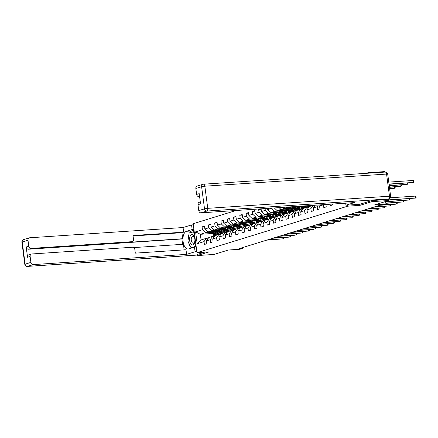 <?xml version="1.0" encoding="UTF-8"?>
<svg xmlns="http://www.w3.org/2000/svg" width="438" height="438" viewBox="0 0 438 438"><rect width="100%" height="100%" fill="white"/><g stroke="black" fill="none" stroke-linecap="round" stroke-linejoin="round"><path stroke-width="0.66" d="M236.066 210.497L193.158 223.736L196.969 252.677L347.734 206.172L347.591 205.104M368.15 173.202L368.09 172.714L366.053 173.344M368.09 172.714L384.975 171.586L385.04 172.074M196.98 254.511L197.122 255.568L214.007 254.44L228.313 250.027L239.794 249.26L242.619 248.39L242.515 247.607M388.583 198.967L388.785 200.527L374.485 204.94L385.971 204.174L385.615 201.507M359.751 204.294L359.894 205.356L371.9 201.655L371.758 200.599M371.9 201.655L388.785 200.527M211.806 233.536L200.336 234.303L201.075 239.936L206.314 238.316L204.02 241.628L204.398 244.481L206.818 243.736L206.44 240.884L210.306 239.69L210.683 242.542L213.103 241.798L212.726 238.945L216.591 237.752L216.969 240.604L219.389 239.86L219.011 237.002L222.876 235.814L223.254 238.666L225.674 237.922L225.296 235.064L229.162 233.87L229.539 236.728L231.959 235.983L231.582 233.125L235.447 231.932L235.825 234.79L238.245 234.045L237.867 231.187L241.732 229.994L242.11 232.852L244.53 232.102L244.152 229.249L248.017 228.056L248.395 230.914L250.81 230.164L250.437 227.311L254.303 226.118L254.681 228.97L257.095 228.225L256.723 225.373L260.588 224.179L260.966 227.032L263.38 226.287L263.008 223.435L266.873 222.241L267.251 225.094L269.666 224.349L269.293 221.497L273.159 220.303L273.536 223.156L275.951 222.411L275.579 219.553L279.444 218.365L279.822 221.217L282.236 220.473L281.864 217.615L285.729 216.421L286.107 219.279L288.522 218.535L288.149 215.677L292.015 214.483L292.392 217.341L294.807 216.596L294.435 213.739L298.3 212.545L298.678 215.403L301.092 214.653L300.72 211.8L304.585 210.607L304.963 213.465L307.377 212.715L307.005 209.862L310.87 208.669L311.248 211.521L313.663 210.777L313.29 207.924L317.156 206.731L317.534 209.583L319.948 208.838L319.576 205.986L323.441 204.792L323.819 207.645L326.233 206.9L325.921 204.497M204.02 241.628L197.171 243.742L195.605 231.85L202.455 229.736L202.082 226.884L204.573 226.714M260.484 208.866L258.65 209.435L259.022 212.288L255.157 213.481L254.779 210.629L252.365 211.373L252.737 214.226L248.872 215.419L248.494 212.567L246.079 213.311L246.452 216.164L242.586 217.357L242.209 214.505L239.794 215.25L240.166 218.108L236.301 219.301L235.923 216.443L233.509 217.188L233.881 220.046L230.016 221.239L229.638 218.381L227.223 219.126L227.596 221.984L223.73 223.177L223.353 220.319L220.938 221.064L221.31 223.922L217.445 225.116L217.067 222.258L214.653 223.008L215.025 225.86L211.16 227.054L210.782 224.196L208.368 224.946L208.74 227.798L204.874 228.992L204.497 226.139L202.082 226.884M265.072 208.559L265.308 210.349L261.442 211.543L261.086 208.827M271.56 208.127L271.593 208.411L267.728 209.605L267.569 208.395M329.907 204.234L330.104 205.707L332.519 204.962L332.404 204.064M385.971 204.174L383.146 205.044L379.768 205.269L239.241 248.614L242.619 248.39M206.44 240.884L208.729 237.571L212.6 236.378L214.593 236.246M233.531 228.718L227.579 230.634L225.756 230.755M217.62 231.297L207.99 231.943L211.855 230.749L216.273 230.454M231.45 229.441L231.05 229.468M223.719 229.955L220.593 230.164M212.6 236.378L210.306 239.69M204.874 228.992L207.99 231.943M208.74 227.798L211.855 230.749M212.726 238.945L215.014 235.633L218.885 234.439L220.878 234.308M239.816 226.774L233.865 228.691L232.041 228.817M223.906 229.359L214.275 229.999L218.14 228.811L222.559 228.516M237.735 227.503L237.336 227.525M230.005 228.017L226.879 228.225M218.885 234.439L216.591 237.752M211.16 227.054L214.275 229.999M215.025 225.86L218.14 228.811M219.011 237.002L221.299 233.695L225.17 232.501L227.163 232.37M246.101 224.836L240.15 226.753L238.327 226.879M230.191 227.421L220.56 228.061L224.426 226.868L228.844 226.577M244.021 225.559L243.621 225.586M236.29 226.079L233.164 226.287M225.17 232.501L222.876 235.814M217.445 225.116L220.56 228.061M221.31 223.922L224.426 226.868M225.296 235.064L227.585 231.757L231.456 230.563L233.449 230.432M252.387 222.898L246.435 224.814L244.612 224.94M236.476 225.482L226.846 226.123L230.711 224.929L235.129 224.634M250.306 223.621L249.906 223.648M242.575 224.141L239.449 224.349M231.456 230.563L229.162 233.87M223.73 223.177L226.846 226.123M227.596 221.984L230.711 224.929M231.582 233.125L233.87 229.819L237.741 228.625L239.734 228.494M258.672 220.96L252.721 222.876L250.897 222.997M242.761 223.544L233.131 224.185L236.996 222.991L241.415 222.696M256.591 221.683L256.192 221.71M248.861 222.197L245.729 222.411M237.741 228.625L235.447 231.932M230.016 221.239L233.131 224.185M233.881 220.046L236.996 222.991M237.867 231.187L240.155 227.88L244.026 226.687L246.019 226.55M264.957 219.022L259.006 220.938L257.183 221.059M249.047 221.606L239.416 222.247L243.282 221.053L247.7 220.757M262.877 219.745L262.477 219.772M255.146 220.259L252.014 220.473M244.026 226.687L241.732 229.994M236.301 219.301L239.416 222.247M240.166 218.108L243.282 221.053M244.152 229.249L246.441 225.942L250.312 224.749L252.304 224.612M271.242 217.084L265.291 219L263.468 219.12M255.332 219.662L245.702 220.309L249.567 219.115L253.985 218.819M269.162 217.806L268.762 217.834M261.431 218.321L258.3 218.529M250.312 224.749L248.017 228.056M242.586 217.357L245.702 220.309M246.452 216.164L249.567 219.115M250.437 227.311L252.726 223.999L256.597 222.811L258.59 222.674M277.528 215.146L271.576 217.062L269.753 217.182M261.617 217.724L251.987 218.37L255.852 217.177L260.271 216.881M275.447 215.868L275.048 215.896M267.717 216.383L264.585 216.591M256.597 222.811L254.303 226.118M248.872 215.419L251.987 218.37M252.737 214.226L255.852 217.177M256.723 225.373L259.011 222.061L262.882 220.867L264.875 220.736M283.813 213.207L277.862 215.124L276.039 215.244M267.903 215.786L258.272 216.432L262.138 215.239L266.556 214.943M281.733 213.93L281.333 213.958M274.002 214.445L270.87 214.653M262.882 220.867L260.588 224.179M255.157 213.481L258.272 216.432M259.022 212.288L262.138 215.239M263.008 223.435L265.297 220.122L269.167 218.929L271.16 218.797M290.098 211.269L284.147 213.186L282.324 213.306M274.183 213.848L264.557 214.494L268.423 213.301L272.841 213.005M288.012 211.992L287.618 212.019M280.287 212.507L277.155 212.715A5.037 4.265 72.9 0 0 280.43 213.207A5.037 4.265 72.9 0 0 281.612 212.583M269.167 218.929L266.873 222.241M261.442 211.543L264.557 214.494M265.308 210.349L268.423 213.301M269.293 221.497L271.582 218.184L275.453 216.991L277.446 216.859M296.384 209.331L290.432 211.247L288.609 211.368M280.468 211.91L270.843 212.55L274.708 211.362L279.126 211.067M294.298 210.054L293.903 210.076M286.572 210.569L283.441 210.777M275.453 216.991L273.159 220.303M267.728 209.605L270.843 212.55M271.593 208.411L274.708 211.362M275.579 219.553L277.867 216.246L281.738 215.053L283.731 214.921M302.663 207.388L296.718 209.304L294.894 209.43M286.753 209.972L277.128 210.612L280.993 209.419L285.412 209.129M300.583 208.11L300.189 208.138M292.858 208.63L289.726 208.838M281.738 215.053L279.444 218.365M274.308 207.946L277.128 210.612M279.099 207.623L280.993 209.419M281.864 217.615L284.152 214.308L288.023 213.114L290.016 212.983M308.204 205.679L303.003 207.366L301.18 207.492M293.038 208.034L283.413 208.674L287.279 207.481L291.697 207.185M306.868 206.172L306.474 206.199M299.143 206.692L296.011 206.9M288.023 213.114L285.729 216.421M282.088 207.426L283.413 208.674M286.879 207.103L287.279 207.481M288.149 215.677L290.438 212.37L294.309 211.176L296.302 211.045M294.309 211.176L292.015 214.483M294.435 213.739L296.723 210.432L300.594 209.238L302.587 209.101M300.594 209.238L298.3 212.545M300.72 211.8L303.008 208.493L306.879 207.3L308.872 207.163M306.879 207.3L304.585 210.607M307.005 209.862L309.294 206.55L313.165 205.362L315.157 205.225M313.165 205.362L310.87 208.669M315.163 205.214L313.29 207.924M318.349 205.006L317.156 206.731M320.348 204.869L319.576 205.986M359.894 205.356L347.734 206.172M197.122 255.568L209.129 251.866L196.969 252.677M206.314 238.316L208.307 238.184M227.245 230.656L218.989 233.054M219.925 232.994L220.013 233.657M225.165 231.379L224.765 231.406M217.434 231.894L214.308 232.102M209.994 232.392L205.57 232.688L200.336 234.303L195.605 231.85M201.075 239.936L197.171 243.742M202.455 229.736L205.57 232.688M258.65 209.435L261.141 209.265M252.365 211.373L254.856 211.204M246.079 213.311L248.57 213.147M239.794 215.25L242.285 215.085M233.509 217.188L236 217.024M227.223 219.126L229.715 218.962M220.938 221.064L223.429 220.9M214.653 223.008L217.144 222.838M208.368 224.946L210.859 224.776M388.698 199.859L415.602 198.064L388.73 200.1M390.324 197.779L415.344 196.109L415.602 198.064L416.1 197.511L415.996 196.733L415.344 196.109M389.053 184.299L413.543 182.422L413.286 180.467L388.769 182.104M413.286 180.467L413.937 181.086L414.041 181.869L413.543 182.422L389.026 184.059M191.543 244.59A5.157 2.688 -93.8 0 0 194.877 241.628A5.157 2.688 -93.8 0 0 192.999 234.976A5.157 2.688 -93.8 0 0 189.67 237.944A5.157 2.688 -93.8 0 0 191.543 244.59M192.572 243.024A3.531 1.84 -93.8 0 0 193.306 243.254A3.531 1.84 -93.8 0 0 194.915 240.314A3.531 1.84 -93.8 0 0 193.569 236.438A3.531 1.84 -93.8 0 0 192.835 236.208A3.531 1.84 -93.8 0 0 191.225 239.148A3.531 1.84 -93.8 0 0 192.572 243.024M195.802 243.84L195.408 246.424L191.061 247.771L187.924 241.124L189.134 233.142L193.486 231.801L194.499 233.952M194.209 231.751L193.486 231.801M196.136 246.38L195.408 246.424M192.747 247.656L191.061 247.771M386.404 199.591L388.583 198.923A2.382 2.015 72.9 0 0 388.971 198.847L386.798 199.52A2.382 2.015 -107.1 0 1 386.404 199.591L371.878 200.56L359.795 204.289L345.943 205.214L345.675 203.177M345.943 205.214L354.446 202.591L201.091 212.835A2.382 2.015 -107.1 0 1 198.759 210.623L197.976 204.677A2.382 2.015 -107.1 0 1 199.301 202.268L200.297 201.962M199.575 196.454L198.961 196.64A2.382 2.015 -107.1 0 1 196.624 194.434L195.841 188.488A2.382 2.015 -107.1 0 1 197.166 186.079L202.931 184.299A2.382 2.015 72.9 0 0 201.606 186.708L195.841 188.488M197.976 204.677L200.555 203.884L199.202 193.634L196.624 194.434M198.961 196.64L199.597 196.602M196.219 247.016L194.488 247.131L195.096 251.746L186.599 254.369L33.244 264.607L27.485 266.386L197.051 255.064M194.488 247.131L188.767 248.894A8.924 4.648 -93.8 0 1 188.203 248.998A8.924 4.648 -93.8 0 1 183.013 240.949A8.924 4.648 -93.8 0 1 186.451 231.297L192.172 229.528L191.565 224.918L183.062 227.536L183.67 232.151L133.004 235.534L133.491 239.214A2.382 2.015 72.9 0 1 132.161 241.623A2.382 2.015 72.9 0 1 131.772 241.694L31.114 248.417L28.536 249.211A2.382 2.015 -107.1 0 1 26.198 246.999L27.545 257.248A2.382 2.015 -107.1 0 1 28.875 254.839L31.454 254.045A2.382 2.015 72.9 0 0 30.123 256.454L30.906 262.395A2.382 2.015 72.9 0 0 33.244 264.607M182.591 244.333L181.885 238.973L182.69 238.721L181.901 232.698L183.67 232.151M184.163 249.874L183.423 244.278L133.721 247.596M31.454 254.045A2.382 2.015 72.9 0 1 31.843 253.969L132.5 247.251A2.382 2.015 72.9 0 1 134.838 249.457L135.32 253.137L185.991 249.753L186.599 254.369M196.826 251.631L195.096 251.746M193.295 224.798L191.565 224.918M193.903 229.413L192.172 229.528M183.062 227.536L29.713 237.779A2.382 2.015 72.9 0 0 29.319 237.85A2.382 2.015 72.9 0 0 27.994 240.259L28.777 246.205A2.382 2.015 72.9 0 0 31.114 248.417M196.985 254.538L204.579 252.168M182.69 238.721L129.998 242.241L131.772 241.694M181.885 238.973L28.536 249.211M181.901 232.698L133.059 235.962M132.161 241.623L130.393 242.17A2.382 2.015 -107.1 0 1 129.998 242.241M194.012 230.251L191.789 230.941A8.924 4.648 -93.8 0 0 189.566 233.005M188.931 234.483A8.924 4.648 -93.8 0 0 188.269 238.836M188.729 242.838A8.924 4.648 -93.8 0 0 190.826 247.273M191.302 247.755A8.924 4.648 -93.8 0 0 191.625 248.017M194.176 231.505L189.698 232.967M191.581 247.733L196.164 246.599M190.043 232.863L189.709 232.885M385.626 201.584L409.316 200.002L385.659 201.825M409.716 198.699L409.815 199.449L409.316 200.002L409.147 198.737M385.829 203.09L403.031 201.94L385.856 203.331M403.431 200.642L403.529 201.392L403.031 201.94L402.867 200.675M389.256 185.805L407.258 184.36L389.223 185.564M407.658 183.057L407.756 183.807L407.258 184.36L407.088 183.095M389.453 187.311L400.973 186.298L389.42 187.07M401.372 184.995L401.471 185.745L400.973 186.298L400.803 185.033M384.197 204.721L395.738 204.19L383.19 205.028M397.146 202.58L397.244 203.331L396.746 203.884L396.582 202.619M374.534 206.884L390.461 205.822L373.526 207.196M390.86 204.519L390.959 205.269L390.461 205.822L390.296 204.557M368.248 208.822L384.175 207.76L367.241 209.134M384.575 206.457L384.673 207.207L384.175 207.76L384.011 206.495M389.65 188.816L394.687 188.236L389.617 188.575M395.087 186.933L395.185 187.683L394.687 188.236L394.518 186.971M308.111 207.218L308.576 206.791A6.066 5.141 -107.1 0 1 310.279 205.805A6.066 5.141 -107.1 0 1 312.206 205.652M306.584 207.388A6.066 5.141 -107.1 0 1 308.264 206.424L309.031 206.189A6.066 5.141 72.9 0 0 307.323 207.174L307.219 207.278M307.564 207.251L307.81 207.026A6.066 5.141 -107.1 0 1 309.513 206.041L310.279 205.805M361.963 210.76L377.89 209.698L360.956 211.072M378.29 208.395L378.388 209.145L377.89 209.698L377.726 208.433M301.826 209.156L302.291 208.729A6.066 5.141 -107.1 0 1 303.994 207.743A6.066 5.141 -107.1 0 1 305.921 207.59M300.298 209.326A6.066 5.141 -107.1 0 1 301.979 208.368L302.746 208.127A6.066 5.141 72.9 0 0 301.037 209.112L300.933 209.216M301.278 209.189L301.525 208.964A6.066 5.141 -107.1 0 1 303.227 207.979L303.994 207.743M355.678 212.698L371.605 211.636L354.67 213.01M372.004 210.333L372.103 211.083L371.605 211.636L371.44 210.371M299.587 206.254L299.893 206.451A6.066 5.141 72.9 0 0 303.857 207.059L304.624 206.818A6.066 5.141 72.9 0 0 304.864 206.741M302.335 206.074A6.066 5.141 72.9 0 0 305.872 206.435A6.066 5.141 72.9 0 0 307.219 205.745M300.616 206.189L300.66 206.216A6.066 5.141 72.9 0 0 304.624 206.818M305.872 206.435L305.105 206.67A6.066 5.141 -107.1 0 1 301.273 206.145M295.54 211.094L296.006 210.667A6.066 5.141 -107.1 0 1 297.709 209.682A6.066 5.141 -107.1 0 1 299.636 209.534M294.013 211.264A6.066 5.141 -107.1 0 1 295.694 210.306L296.46 210.07A6.066 5.141 72.9 0 0 294.752 211.05L294.648 211.154M294.993 211.132L295.239 210.902A6.066 5.141 -107.1 0 1 296.942 209.917L297.709 209.682M349.393 214.636L365.319 213.574L348.385 214.948M365.719 212.271L365.818 213.021L365.319 213.574L365.155 212.31M298.229 207.552A5.037 4.265 72.9 0 0 299.433 206.265M291.117 206.824L293.608 208.389A6.066 5.141 72.9 0 0 297.572 208.997L298.338 208.762A6.066 5.141 72.9 0 0 298.579 208.68M293.832 206.643L295.623 207.765A6.066 5.141 72.9 0 0 299.587 208.373A6.066 5.141 72.9 0 0 301.547 207.141M295.431 206.533L295.989 206.884A5.037 4.265 72.9 0 0 299.285 207.388A5.037 4.265 72.9 0 0 300.468 206.769M292.151 206.752L294.374 208.154A6.066 5.141 72.9 0 0 298.338 208.762M300.66 206.216L299.893 206.451A5.037 4.265 -107.1 0 1 298.639 207.524M299.587 208.373L298.82 208.608A6.066 5.141 -107.1 0 1 294.856 208.006L292.803 206.709M298.891 207.486A5.037 4.265 72.9 0 0 300.145 206.599M289.255 213.032L289.721 212.605A6.066 5.141 -107.1 0 1 291.423 211.62A6.066 5.141 -107.1 0 1 293.35 211.472M287.728 213.202A6.066 5.141 -107.1 0 1 289.409 212.244L290.175 212.008A6.066 5.141 72.9 0 0 288.467 212.994L288.363 213.092M288.708 213.071L288.954 212.841A6.066 5.141 -107.1 0 1 290.657 211.855L291.423 211.62M343.107 216.575L359.034 215.512L342.1 216.887M359.434 214.209L359.532 214.959L359.034 215.512L358.87 214.248M291.943 209.49A5.037 4.265 72.9 0 0 293.192 208.127M284.574 208.597L287.323 210.328A6.066 5.141 72.9 0 0 291.286 210.935L292.053 210.7A6.066 5.141 72.9 0 0 292.294 210.618M287.29 208.417L289.337 209.709A6.066 5.141 72.9 0 0 293.301 210.311A6.066 5.141 72.9 0 0 295.261 209.079M288.888 208.307L289.704 208.822A5.037 4.265 72.9 0 0 293 209.326A5.037 4.265 72.9 0 0 294.183 208.707M285.609 208.526L288.089 210.092A6.066 5.141 72.9 0 0 292.053 210.7M293.619 208.4A5.037 4.265 -107.1 0 1 292.354 209.463M293.301 210.311L292.535 210.547A6.066 5.141 -107.1 0 1 288.571 209.944L286.255 208.488M292.606 209.424A5.037 4.265 72.9 0 0 293.86 208.537M282.97 214.97L283.435 214.543A6.066 5.141 -107.1 0 1 285.138 213.558A6.066 5.141 -107.1 0 1 287.065 213.41M281.442 215.14A6.066 5.141 -107.1 0 1 283.123 214.182L283.89 213.947A6.066 5.141 72.9 0 0 282.181 214.932L282.077 215.031M282.422 215.009L282.669 214.779A6.066 5.141 -107.1 0 1 284.371 213.799L285.138 213.558M336.822 218.518L351.741 217.763L335.815 218.825M353.148 216.148L353.247 216.898L352.749 217.451L352.585 216.186M285.658 211.428A5.037 4.265 72.9 0 0 286.906 210.065M278.289 210.536L281.037 212.266A6.066 5.141 72.9 0 0 285.001 212.873L285.768 212.638A6.066 5.141 72.9 0 0 286.009 212.556M281.004 210.355L283.052 211.647A6.066 5.141 72.9 0 0 287.016 212.249A6.066 5.141 72.9 0 0 288.976 211.017M282.603 210.251L283.419 210.766A5.037 4.265 72.9 0 0 286.715 211.264A5.037 4.265 72.9 0 0 287.897 210.645M279.324 210.47L281.804 212.03A6.066 5.141 72.9 0 0 285.768 212.638M287.333 210.339A5.037 4.265 -107.1 0 1 286.069 211.401M287.016 212.249L286.249 212.49A6.066 5.141 -107.1 0 1 282.286 211.882L279.97 210.426M286.321 211.362A5.037 4.265 72.9 0 0 287.574 210.475M276.685 216.909L277.15 216.481A6.066 5.141 -107.1 0 1 278.853 215.496A6.066 5.141 -107.1 0 1 280.78 215.348M275.157 217.084A6.066 5.141 -107.1 0 1 276.838 216.12L277.604 215.885A6.066 5.141 72.9 0 0 275.896 216.87L275.792 216.969M276.137 216.947L276.383 216.722A6.066 5.141 -107.1 0 1 278.086 215.737L278.853 215.496M330.537 220.456L345.456 219.701L329.529 220.763M346.863 218.091L346.962 218.841L346.463 219.389L346.299 218.124M279.373 213.366A5.037 4.265 72.9 0 0 280.621 212.008M272.003 212.474L274.752 214.204A6.066 5.141 72.9 0 0 278.716 214.812L279.482 214.576A6.066 5.141 72.9 0 0 279.723 214.494M274.719 212.293L276.767 213.585A6.066 5.141 72.9 0 0 280.731 214.193A6.066 5.141 72.9 0 0 282.691 212.956M276.318 212.189L277.134 212.704M273.038 212.408L275.518 213.968A6.066 5.141 72.9 0 0 279.482 214.576M281.048 212.277A5.037 4.265 -107.1 0 1 279.783 213.339M280.731 214.193L279.964 214.428A6.066 5.141 -107.1 0 1 276 213.821L273.684 212.364M280.035 213.301A5.037 4.265 72.9 0 0 281.289 212.414M270.399 218.847L270.865 218.425A6.066 5.141 -107.1 0 1 272.567 217.44A6.066 5.141 -107.1 0 1 274.495 217.286M268.872 219.022A6.066 5.141 -107.1 0 1 270.553 218.058L271.319 217.823A6.066 5.141 72.9 0 0 269.611 218.808L269.507 218.907M269.852 218.885L270.098 218.661A6.066 5.141 -107.1 0 1 271.801 217.675L272.567 217.44M324.251 222.394L340.178 221.332L323.244 222.707M340.578 220.029L340.676 220.779L340.178 221.332L340.014 220.068M273.088 215.304A5.037 4.265 72.9 0 0 274.336 213.947M265.718 214.412L268.467 216.142A6.066 5.141 72.9 0 0 272.431 216.75L273.197 216.514A6.066 5.141 72.9 0 0 273.438 216.432M268.434 214.231L270.481 215.523A6.066 5.141 72.9 0 0 274.445 216.131A6.066 5.141 72.9 0 0 276.405 214.894M270.032 214.127L270.848 214.642A5.037 4.265 72.9 0 0 274.144 215.146A5.037 4.265 72.9 0 0 275.327 214.521M266.753 214.346L269.233 215.907A6.066 5.141 72.9 0 0 273.197 216.514M275.518 213.968L274.752 214.204A5.037 4.265 -107.1 0 1 273.498 215.277M274.445 216.131L273.679 216.367A6.066 5.141 -107.1 0 1 269.715 215.759L267.404 214.302M273.75 215.239A5.037 4.265 72.9 0 0 275.004 214.352M264.114 220.785L264.579 220.363A6.066 5.141 -107.1 0 1 266.282 219.378A6.066 5.141 -107.1 0 1 268.209 219.224M262.586 220.96A6.066 5.141 -107.1 0 1 264.267 219.996L265.034 219.761A6.066 5.141 72.9 0 0 263.331 220.747L263.222 220.845M263.566 220.823L263.813 220.599A6.066 5.141 -107.1 0 1 265.516 219.613L266.282 219.378M317.966 224.333L333.893 223.27L316.959 224.645M334.293 221.967L334.391 222.718L333.893 223.27L333.729 222.006M266.802 217.243A5.037 4.265 72.9 0 0 268.051 215.885M259.433 216.35L262.181 218.086A6.066 5.141 72.9 0 0 266.145 218.688L266.912 218.452A6.066 5.141 72.9 0 0 267.153 218.37M262.148 216.169L264.196 217.462A6.066 5.141 72.9 0 0 268.16 218.069A6.066 5.141 72.9 0 0 270.12 216.832M263.747 216.065L264.563 216.58A5.037 4.265 72.9 0 0 267.859 217.084A5.037 4.265 72.9 0 0 269.041 216.46M260.468 216.284L262.948 217.845A6.066 5.141 72.9 0 0 266.912 218.452M269.233 215.907L268.467 216.142A5.037 4.265 -107.1 0 1 267.213 217.221M268.16 218.069L267.394 218.305A6.066 5.141 -107.1 0 1 263.43 217.697L261.119 216.241M267.465 217.177A5.037 4.265 72.9 0 0 268.718 216.295M257.829 222.723L258.294 222.301A6.066 5.141 -107.1 0 1 259.997 221.316A6.066 5.141 -107.1 0 1 261.924 221.163M256.301 222.898A6.066 5.141 -107.1 0 1 257.982 221.935L258.748 221.699A6.066 5.141 72.9 0 0 257.046 222.685L256.936 222.783M257.281 222.761L257.528 222.537A6.066 5.141 -107.1 0 1 259.23 221.551L259.997 221.316M311.681 226.271L327.608 225.209L310.673 226.583M328.007 223.906L328.106 224.656L327.608 225.209L327.443 223.944M260.517 219.181A5.037 4.265 72.9 0 0 261.765 217.823M253.148 218.294L255.896 220.024A6.066 5.141 72.9 0 0 259.86 220.626L260.626 220.391A6.066 5.141 72.9 0 0 260.867 220.309M255.863 218.113L257.911 219.4A6.066 5.141 72.9 0 0 261.875 220.007A6.066 5.141 72.9 0 0 263.835 218.77M257.462 218.004L258.278 218.518A5.037 4.265 72.9 0 0 261.574 219.022A5.037 4.265 72.9 0 0 262.756 218.398M254.182 218.223L256.663 219.783A6.066 5.141 72.9 0 0 260.626 220.391M262.192 218.091A5.037 4.265 -107.1 0 1 260.928 219.159M261.875 220.007L261.108 220.243A6.066 5.141 -107.1 0 1 257.144 219.635L254.834 218.179M261.179 219.12A5.037 4.265 72.9 0 0 262.433 218.234M251.543 224.667L252.009 224.24A6.066 5.141 -107.1 0 1 253.711 223.254A6.066 5.141 -107.1 0 1 255.639 223.101M250.016 224.836A6.066 5.141 -107.1 0 1 251.697 223.873L252.463 223.637A6.066 5.141 72.9 0 0 250.76 224.623L250.651 224.727M250.996 224.699L251.242 224.475A6.066 5.141 -107.1 0 1 252.945 223.489L253.711 223.254M305.395 228.209L321.322 227.147L304.388 228.521M321.722 225.844L321.82 226.594L321.322 227.147L321.158 225.882M254.232 221.124A5.037 4.265 72.9 0 0 255.48 219.761M246.862 220.232L249.611 221.962A6.066 5.141 72.9 0 0 253.575 222.57L254.341 222.329A6.066 5.141 72.9 0 0 254.582 222.247M249.578 220.051L251.626 221.338A6.066 5.141 72.9 0 0 255.589 221.946A6.066 5.141 72.9 0 0 257.549 220.708M251.177 219.942L251.992 220.456A5.037 4.265 72.9 0 0 255.288 220.96A5.037 4.265 72.9 0 0 256.471 220.336M247.897 220.161L250.377 221.727A6.066 5.141 72.9 0 0 254.341 222.329M255.907 220.029A5.037 4.265 -107.1 0 1 254.642 221.097M255.589 221.946L254.823 222.181A6.066 5.141 -107.1 0 1 250.859 221.573L248.549 220.117M254.894 221.059A5.037 4.265 72.9 0 0 256.148 220.172M245.258 226.605L245.723 226.178A6.066 5.141 -107.1 0 1 247.426 225.192A6.066 5.141 -107.1 0 1 249.353 225.039M243.731 226.774A6.066 5.141 -107.1 0 1 245.411 225.816L246.178 225.575A6.066 5.141 72.9 0 0 244.475 226.561L244.366 226.665M244.711 226.638L244.957 226.413A6.066 5.141 -107.1 0 1 246.66 225.428L247.426 225.192M299.11 230.147L314.03 229.397L298.103 230.459M315.437 227.782L315.535 228.532L315.037 229.085L314.873 227.82M247.946 223.062A5.037 4.265 72.9 0 0 249.195 221.699M240.577 222.17L243.325 223.9A6.066 5.141 72.9 0 0 247.289 224.508L248.056 224.267A6.066 5.141 72.9 0 0 248.297 224.19M243.293 221.989L245.34 223.276A6.066 5.141 72.9 0 0 249.304 223.884A6.066 5.141 72.9 0 0 251.264 222.646M244.891 221.88L245.707 222.394A5.037 4.265 72.9 0 0 249.003 222.898A5.037 4.265 72.9 0 0 250.186 222.28M241.612 222.099L244.092 223.665A6.066 5.141 72.9 0 0 248.056 224.267M249.622 221.967A5.037 4.265 -107.1 0 1 248.357 223.035M249.304 223.884L248.538 224.119A6.066 5.141 -107.1 0 1 244.574 223.511L242.263 222.055M248.614 222.997A5.037 4.265 72.9 0 0 249.863 222.11M238.973 228.543L239.438 228.116A6.066 5.141 -107.1 0 1 241.141 227.13A6.066 5.141 -107.1 0 1 243.068 226.983M237.445 228.713A6.066 5.141 -107.1 0 1 239.126 227.755L239.893 227.519A6.066 5.141 72.9 0 0 238.19 228.499L238.08 228.603M238.425 228.576L238.672 228.351A6.066 5.141 -107.1 0 1 240.374 227.366L241.141 227.13M292.825 232.085L308.752 231.023L291.817 232.397M309.151 229.72L309.25 230.47L308.752 231.023L308.587 229.758M241.661 225.001A5.037 4.265 72.9 0 0 242.909 223.637M234.292 224.108L237.04 225.838A6.066 5.141 72.9 0 0 241.004 226.446L241.771 226.211A6.066 5.141 72.9 0 0 242.011 226.128M237.007 223.927L239.055 225.214A6.066 5.141 72.9 0 0 243.019 225.822A6.066 5.141 72.9 0 0 244.979 224.59M238.606 223.818L239.422 224.333A5.037 4.265 72.9 0 0 242.718 224.836A5.037 4.265 72.9 0 0 243.9 224.218M235.326 224.037L237.807 225.603A6.066 5.141 72.9 0 0 241.771 226.211M244.092 223.665L243.325 223.9A5.037 4.265 -107.1 0 1 242.072 224.973M243.019 225.822L242.252 226.057A6.066 5.141 -107.1 0 1 238.288 225.455L235.978 223.993M242.329 224.935A5.037 4.265 72.9 0 0 243.577 224.048M232.688 230.481L233.153 230.054A6.066 5.141 -107.1 0 1 234.856 229.069A6.066 5.141 -107.1 0 1 236.783 228.921M231.16 230.651A6.066 5.141 -107.1 0 1 232.841 229.693L233.607 229.457A6.066 5.141 72.9 0 0 231.905 230.443L231.795 230.541M232.14 230.519L232.386 230.289A6.066 5.141 -107.1 0 1 234.089 229.304L234.856 229.069M286.54 234.023L302.466 232.961L285.532 234.335M302.866 231.658L302.965 232.408L302.466 232.961L302.302 231.697M235.376 226.939A5.037 4.265 72.9 0 0 236.624 225.575M228.006 226.046L230.755 227.776A6.066 5.141 72.9 0 0 234.719 228.384L235.485 228.149A6.066 5.141 72.9 0 0 235.726 228.067M230.722 225.866L232.77 227.158A6.066 5.141 72.9 0 0 236.734 227.76A6.066 5.141 72.9 0 0 238.694 226.528M232.321 225.756L233.136 226.271A5.037 4.265 72.9 0 0 236.432 226.774A5.037 4.265 72.9 0 0 237.615 226.156M229.041 225.975L231.521 227.541A6.066 5.141 72.9 0 0 235.485 228.149M237.807 225.603L237.04 225.838A5.037 4.265 -107.1 0 1 235.786 226.911M236.734 227.76L235.967 227.995A6.066 5.141 -107.1 0 1 232.003 227.393L229.693 225.937M236.044 226.873A5.037 4.265 72.9 0 0 237.292 225.986M226.402 232.419L226.868 231.992A6.066 5.141 -107.1 0 1 228.57 231.007A6.066 5.141 -107.1 0 1 230.498 230.859M224.88 232.589A6.066 5.141 -107.1 0 1 226.555 231.631L227.322 231.395A6.066 5.141 72.9 0 0 225.619 232.381L225.51 232.479M225.855 232.458L226.101 232.228A6.066 5.141 -107.1 0 1 227.804 231.248L228.57 231.007M280.254 235.967L295.174 235.211L279.247 236.274M296.581 233.596L296.679 234.346L296.181 234.899L296.017 233.635M229.09 228.877A5.037 4.265 72.9 0 0 230.339 227.514M221.721 227.984L224.47 229.715A6.066 5.141 72.9 0 0 228.433 230.322L229.2 230.087A6.066 5.141 72.9 0 0 229.441 230.005M224.437 227.804L226.484 229.096A6.066 5.141 72.9 0 0 230.448 229.698A6.066 5.141 72.9 0 0 232.408 228.466M226.035 227.7L226.857 228.209A5.037 4.265 72.9 0 0 230.147 228.713A5.037 4.265 72.9 0 0 231.33 228.094M222.756 227.919L225.236 229.479A6.066 5.141 72.9 0 0 229.2 230.087M230.771 227.787A5.037 4.265 -107.1 0 1 229.501 228.85M230.448 229.698L229.682 229.939A6.066 5.141 -107.1 0 1 225.718 229.331L223.407 227.875M229.758 228.811A5.037 4.265 72.9 0 0 231.007 227.924M220.117 234.357L220.582 233.93A6.066 5.141 -107.1 0 1 222.285 232.945A6.066 5.141 -107.1 0 1 224.212 232.797M218.595 234.533A6.066 5.141 -107.1 0 1 220.27 233.569L221.037 233.334A6.066 5.141 72.9 0 0 219.334 234.319L219.224 234.418M219.569 234.396L219.816 234.171A6.066 5.141 -107.1 0 1 221.519 233.186L222.285 232.945M273.969 237.905L288.888 237.15L272.962 238.212M290.295 235.54L290.394 236.29L289.896 236.838L289.732 235.573M222.805 230.815A5.037 4.265 72.9 0 0 224.053 229.457M215.436 229.923L218.184 231.653A6.066 5.141 72.9 0 0 222.148 232.26L222.915 232.025A6.066 5.141 72.9 0 0 223.156 231.943M218.151 229.742L220.199 231.034A6.066 5.141 72.9 0 0 224.163 231.642A6.066 5.141 72.9 0 0 226.123 230.404M219.75 229.638L220.571 230.153A5.037 4.265 72.9 0 0 223.862 230.656A5.037 4.265 72.9 0 0 225.044 230.032M216.471 229.857L218.951 231.417A6.066 5.141 72.9 0 0 222.915 232.025M224.486 229.726A5.037 4.265 -107.1 0 1 223.216 230.788M224.163 231.642L223.396 231.877A6.066 5.141 -107.1 0 1 219.433 231.269L217.122 229.813M223.473 230.749A5.037 4.265 72.9 0 0 224.721 229.862M213.832 236.296L214.297 235.874A6.066 5.141 -107.1 0 1 216 234.888A6.066 5.141 -107.1 0 1 217.927 234.735M212.31 236.471A6.066 5.141 -107.1 0 1 213.985 235.507L214.751 235.272A6.066 5.141 72.9 0 0 213.049 236.257L212.939 236.356M213.284 236.334L213.53 236.109A6.066 5.141 -107.1 0 1 215.233 235.124L216 234.888M267.684 239.843L283.61 238.781L266.676 240.155M284.01 237.478L284.109 238.228L283.61 238.781L283.446 237.516M216.52 232.753A5.037 4.265 72.9 0 0 217.768 231.395M209.15 231.861L211.899 233.591A6.066 5.141 72.9 0 0 215.863 234.199L216.629 233.963A6.066 5.141 72.9 0 0 216.87 233.881M211.866 231.68L213.914 232.972A6.066 5.141 72.9 0 0 217.878 233.58A6.066 5.141 72.9 0 0 219.838 232.343M213.465 231.576L214.286 232.091A5.037 4.265 72.9 0 0 217.576 232.594A5.037 4.265 72.9 0 0 218.759 231.97M210.185 231.795L212.665 233.355A6.066 5.141 72.9 0 0 216.629 233.963M218.201 231.664A5.037 4.265 -107.1 0 1 216.93 232.726M217.878 233.58L217.111 233.815A6.066 5.141 -107.1 0 1 213.147 233.208L210.837 231.751M217.188 232.688A5.037 4.265 72.9 0 0 218.436 231.801M388.971 198.847A2.382 2.382 0 0 0 390.63 196.262L389.481 196.202A2.382 1.243 86.2 0 1 388.583 198.923L206.856 211.056A2.382 1.243 86.2 0 0 207.754 208.335L389.481 196.202L386.568 174.067L204.842 186.199L207.754 208.335L204.519 208.844L201.606 186.708L204.842 186.199A2.382 1.243 86.2 0 0 203.473 184.201A2.382 2.382 0 0 0 202.931 184.299A2.382 2.015 72.9 0 1 203.32 184.228A2.382 1.243 86.2 0 1 203.473 184.201L385.199 172.063A2.382 1.243 86.2 0 1 386.568 174.067L387.718 174.127A2.382 2.382 0 0 0 385.199 172.063A2.382 1.243 86.2 0 0 385.046 172.09M198.759 210.623L204.519 208.844A2.382 2.015 72.9 0 0 206.856 211.056L201.091 212.835M30.123 256.454L27.545 257.248M26.198 246.999L28.777 246.205M27.994 240.259L22.234 242.039L25.147 264.174L30.906 262.395M191.789 230.941L186.451 231.297M22.234 242.039A2.382 2.015 -107.1 0 1 23.559 239.63A2.382 2.382 0 0 0 21.9 242.214L22.234 242.039M25.147 264.174L24.813 264.349A2.382 2.382 0 0 0 27.331 266.413A2.382 1.243 86.2 0 0 27.485 266.386A2.382 2.015 -107.1 0 1 25.147 264.174M307.81 207.026L308.576 206.791M306.939 207.294L307.323 207.174M301.525 208.964L302.291 208.729M300.654 209.233L301.037 209.112M295.239 210.902L296.006 210.667M294.369 211.171L294.752 211.05M294.374 208.154L293.608 208.389M295.623 207.765L294.856 208.006M288.954 212.841L289.721 212.605M288.084 213.109L288.467 212.994M288.089 210.092L287.323 210.328M289.337 209.709L288.571 209.944M282.669 214.779L283.435 214.543M281.798 215.047L282.181 214.932M281.804 212.03L281.037 212.266M283.052 211.647L282.286 211.882M276.383 216.722L277.15 216.481M275.513 216.985L275.896 216.87M276.767 213.585L276 213.821M270.098 218.661L270.865 218.425M269.228 218.929L269.611 218.808M270.481 215.523L269.715 215.759M263.813 220.599L264.579 220.363M262.942 220.867L263.331 220.747M262.948 217.845L262.181 218.086M264.196 217.462L263.43 217.697M257.528 222.537L258.294 222.301M256.657 222.805L257.046 222.685M256.663 219.783L255.896 220.024M257.911 219.4L257.144 219.635M251.242 224.475L252.009 224.24M250.372 224.743L250.76 224.623M250.377 221.727L249.611 221.962M251.626 221.338L250.859 221.573M244.957 226.413L245.723 226.178M244.092 226.681L244.475 226.561M245.34 223.276L244.574 223.511M238.672 228.351L239.438 228.116M237.807 228.62L238.19 228.499M239.055 225.214L238.288 225.455M232.386 230.289L233.153 230.054M231.521 230.558L231.905 230.443M231.521 227.541L230.755 227.776M232.77 227.158L232.003 227.393M226.101 232.228L226.868 231.992M225.236 232.496L225.619 232.381M225.236 229.479L224.47 229.715M226.484 229.096L225.718 229.331M219.816 234.171L220.582 233.93M218.951 234.434L219.334 234.319M218.951 231.417L218.184 231.653M220.199 231.034L219.433 231.269M213.53 236.109L214.297 235.874M212.665 236.378L213.049 236.257M212.665 233.355L211.899 233.591M213.914 232.972L213.147 233.208M390.63 196.262L387.718 174.127M29.319 237.85L23.559 239.63M21.9 242.214L24.813 264.349M197.056 255.08L27.331 266.413"/></g></svg>
